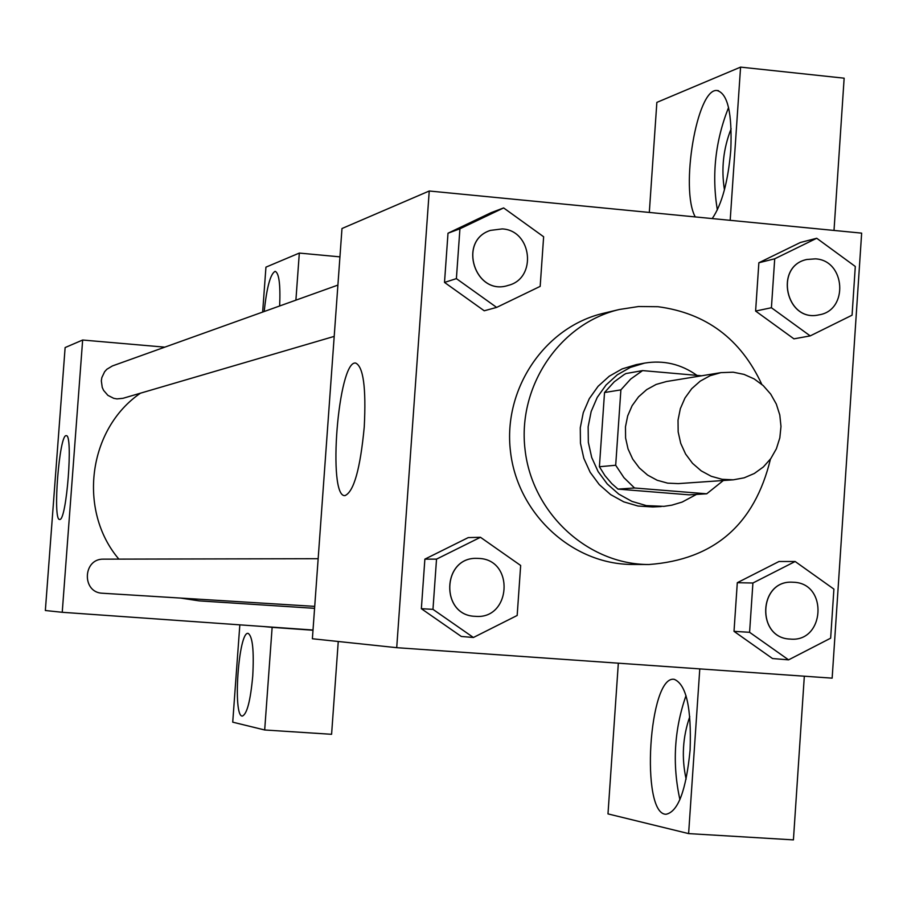 <?xml version="1.0" encoding="UTF-8"?>
<svg xmlns="http://www.w3.org/2000/svg" width="907" height="907" viewBox="0 0 907 907"><rect width="100%" height="100%" fill="white"/><g stroke="black" fill="none" stroke-linecap="round" stroke-linejoin="round"><path stroke-width="1.36" d="M733.185 372.199L744.023 374.387L754.182 378.922L763.218 385.6L770.701 394.103L776.313 404.057L779.793 414.998L780.984 426.437L779.827 437.854L776.392 448.738L770.803 458.591L763.343 466.969L754.329 473.477L744.171 477.819L733.332 479.814L722.119 479.304L711.247 476.288L701.236 470.88L692.54 463.341L685.59 454.022L680.726 443.376L678.164 431.902L678.028 420.145L680.341 408.66L684.966 398.014L691.712 388.684L700.227 381.133L710.113 375.702L720.906 372.641L733.185 372.199M733.332 479.814L678.311 483.612L667.597 483.136L657.201 480.268L647.632 475.109L639.333 467.933L632.689 459.067L628.041 448.92L625.592 437.99L625.479 426.789L627.689 415.86L632.111 405.701L638.562 396.812L646.702 389.613L656.158 384.432L666.475 381.518L720.906 372.641M706.723 493.805L689.116 494.837L617.973 489.111L611.749 483.59L604.958 475.653L599.402 466.731L604.527 392.527L620.887 389.874L615.694 465.257L623.948 477.672L634.537 487.989L706.723 493.805L723.355 480.495M701.633 375.793L642.598 370.6L630.739 379.001L620.887 389.874M604.527 392.527L614.232 381.824L624.152 374.568L625.932 373.548L642.598 370.6M696.95 375.373C681.021 364.07 663.573 359.977 644.582 363.106L630.32 367.426L617.282 374.818L606.08 384.965L597.237 397.391L591.16 411.54L588.144 426.755L588.337 442.31L591.715 457.502L598.121 471.617L607.271 483.998L618.733 494.088L631.952 501.401L646.34 505.618L663.901 506.355L671.872 505.154L682.189 502.059L696.44 494.417M661.214 506.548L652.802 506.956L638.04 506.038L623.767 501.854L610.626 494.598L599.255 484.587L590.174 472.309L583.813 458.296L580.457 443.228L580.276 427.787L583.269 412.696L589.301 398.649L598.087 386.314L609.209 376.246L622.145 368.911L636.317 364.625L644.582 363.106M599.402 466.731L615.694 465.257M617.973 489.111L634.537 487.989M770.451 459.089C754.613 524.529 714.115 559.676 648.947 564.517C587.974 564.664 532.114 513.249 525.051 449.645C517.375 386.11 560.004 323.289 619.39 309.48L638.585 306.521L658.006 306.713C706.134 313.096 740.724 338.957 761.778 384.33M648.947 564.517L632.564 564.449C572.464 564.596 517.409 513.974 510.46 451.335C502.909 388.774 544.914 326.905 603.461 313.289L619.39 309.48M832.15 678.153L861.65 233.133L429.238 191.003L396.71 647.677L832.15 678.153M816.731 238.258L800.382 242.486L758.864 262.758L755.61 311.056L793.931 338.844L810.212 335.896L852.07 315.183L855.301 266.477L816.731 238.258L774.714 258.801L771.415 307.734L810.212 335.896M795.144 561.501L779.022 561.49L737.3 582.702L734.012 631.351L772.526 658.539L788.58 659.854L830.653 638.177L833.907 589.119L795.144 561.501L752.912 583.008L749.59 632.304L788.58 659.854M480.461 537.284L468.25 537.59L424.873 559.143L421.358 608.699L461.289 636.453L473.409 637.496L517.171 615.468L520.663 565.48L480.461 537.284L436.528 559.131L432.968 609.357L473.409 637.496M503.634 207.93L491.163 212.646L448.001 233.224L444.509 282.417L484.236 310.784L496.639 307.405L540.175 286.374L543.633 236.761L503.634 207.93L459.928 228.779L456.391 278.63L496.639 307.405M429.238 191.003L341.984 228.519L312.382 638.755L396.71 647.677M690.091 750.146C686.123 790.462 678.085 811.844 665.976 814.282C640.172 814.169 648.822 674.491 674.264 679.343C686.304 684.411 691.587 708.016 690.091 750.146M699.785 668.89L688.617 833.601L607.985 813.896L618.336 663.187M686.009 695.612C674.184 729.579 672.155 764.25 679.91 799.623M686.123 779.147C681.44 757.912 682.665 737.085 689.774 716.666M688.617 833.601L793.421 839.882L804.328 676.203M364.251 426.936C360.283 468.817 353.855 491.707 344.989 495.619C327.212 497.682 338.175 360.43 355.567 363.027C363.356 366.473 366.247 387.777 364.251 426.936M695.25 216.92C679.967 189.155 696.859 88.569 716.791 90.485C727.629 93.058 732.3 112.933 730.793 150.109C728.094 181.57 721.904 204.392 712.222 218.576M730.192 220.322L740.577 67.118L656.861 102.389L649.31 212.442M728.559 107.514C715.34 140.789 711.598 174.926 717.335 209.948M724.444 189.767C721.099 168.895 723.321 148.555 731.133 128.749M740.577 67.118L844.145 78.183L834.009 230.446M314.57 608.325L199.223 600.876L180.55 598.064M118.862 559.12C77.446 510.426 88.194 428.886 140.472 393.185M337.903 285.093L112.4 365.94L106.833 369.285L104.634 371.711L101.833 377.607L101.335 380.861L102.23 387.368L103.591 390.384L107.888 395.35L113.715 398.32L116.935 398.91L123.023 398.298L334.195 336.395M314.57 608.348L292.678 606.908M314.718 606.375L102.616 593.246C81.539 592.804 82.65 558.327 103.715 559.154L318.153 558.701M164.825 347.154L82.65 340.023L62.232 612.293L313.006 630.025M338.254 641.487L331.588 734.296L264.685 729.976L232.725 722.165L239.833 624.855M252.747 675.976C250.479 700.794 247.01 714.16 242.339 716.077C232.532 716.915 238.598 630.807 248.144 633.381C252.577 636.238 254.107 650.444 252.747 675.976M264.198 311.52C266.794 287.179 270.445 273.778 275.15 271.329C279.027 272.928 280.535 284.481 279.651 305.976M295.897 300.149L299.321 253.076L265.944 267.146L262.656 312.065M299.321 253.076L339.932 256.862M263.393 626.522L272.134 627.349L264.685 729.976M272.134 627.349L312.994 630.24M82.65 340.023L65.123 347.562L45.35 610.513L62.232 612.293M59.726 519.45L59.635 519.45C52.481 520.924 59.34 433.739 66.211 435.689C73.365 433.557 66.585 521.106 59.726 519.45M508.215 285.388L508.215 285.388C475.211 296.6 457.151 240.786 490.449 230.389L502.217 228.915C532.092 230.299 537.25 278.404 508.271 285.376C475.268 296.589 457.207 240.763 490.506 230.378M491.163 212.646L448.001 233.224L459.928 228.779M448.001 233.224L444.509 282.417L456.391 278.63M444.509 282.417L484.236 310.784M475.177 616.318L475.177 616.318C440.122 615.615 441.834 556.955 476.855 558.361L479.032 558.44C514.927 559.755 511.015 619.923 475.234 616.318C440.167 615.626 441.89 556.955 476.912 558.361L476.855 558.361M468.25 537.59L424.873 559.143L436.528 559.131M424.873 559.143L421.358 608.699L432.968 609.357M421.358 608.699L461.289 636.453M818.919 314.865L818.885 314.876C785.984 322.801 773.671 266.091 806.879 259.481L815.438 258.858C845.596 260.275 848.759 310.489 818.953 314.854C786.063 322.79 773.75 266.068 806.947 259.459M800.382 242.486L758.864 262.758L774.714 258.801M758.864 262.758L755.61 311.056L771.415 307.734M755.61 311.056L793.931 338.844M790.201 639.061L790.167 639.061C756.121 638.29 758.297 580.14 792.276 582.203L792.31 582.203M779.022 561.49L737.3 582.702L752.912 583.008M737.3 582.702L734.012 631.351L749.59 632.304M734.012 631.351L772.526 658.539M793.829 582.271C828.431 583.507 824.712 642.655 790.235 639.072C756.189 638.301 758.377 580.14 792.355 582.203L793.829 582.271M716.791 90.485L718.469 90.666"/></g></svg>
